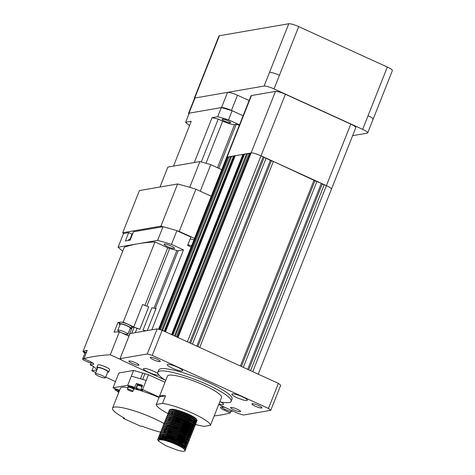 <?xml version="1.0" encoding="UTF-8"?>
<svg xmlns="http://www.w3.org/2000/svg" width="475" height="475" viewBox="0 0 475 475"><rect width="100%" height="100%" fill="white"/><g stroke="black" fill="none" stroke-linecap="round" stroke-linejoin="round"><path stroke-width="0.71" d="M129.158 360.97A5.397 0.956 -158.4 0 0 128.868 361.142A5.397 0.956 -158.4 0 0 132.828 363.725A5.397 0.956 -158.4 0 0 138.605 365.281A5.397 0.956 -158.4 0 0 138.902 365.115A5.397 0.956 -158.4 0 0 134.936 362.526A5.397 0.956 -158.4 0 0 129.158 360.97M230.862 407.396A5.397 0.956 -158.4 0 0 230.565 407.562A5.397 0.956 -158.4 0 0 234.531 410.151A5.397 0.956 -158.4 0 0 240.308 411.706A5.397 0.956 -158.4 0 0 240.605 411.54A5.397 0.956 -158.4 0 0 236.639 408.951A5.397 0.956 -158.4 0 0 230.862 407.396M252.207 403.708A5.397 0.956 -158.4 0 0 251.91 403.875A5.397 0.956 -158.4 0 0 255.877 406.463A5.397 0.956 -158.4 0 0 261.654 408.019A5.397 0.956 -158.4 0 0 261.951 407.847A5.397 0.956 -158.4 0 0 257.984 405.264A5.397 0.956 -158.4 0 0 252.207 403.708M150.51 357.283A5.397 0.956 -158.4 0 0 150.213 357.455A5.397 0.956 -158.4 0 0 154.173 360.038A5.397 0.956 -158.4 0 0 159.95 361.594A5.397 0.956 -158.4 0 0 160.247 361.428A5.397 0.956 -158.4 0 0 156.281 358.839A5.397 0.956 -158.4 0 0 150.51 357.283M218.969 403.934A8.301 1.467 -158.4 0 0 223.125 404.617A8.301 1.467 -158.4 0 0 223.583 404.362A8.301 1.467 -158.4 0 0 220.976 402.07M157.938 373.582A8.301 1.467 -158.4 0 0 150.569 369.978A8.301 1.467 -158.4 0 0 143.943 368.475A8.301 1.467 -158.4 0 0 143.486 368.737A8.301 1.467 -158.4 0 0 149.583 372.715A8.301 1.467 -158.4 0 0 158.472 375.108A8.301 1.467 -158.4 0 0 158.834 374.971M167.687 364.372A8.301 1.467 -158.4 0 0 167.236 364.634A8.301 1.467 -158.4 0 0 173.333 368.612A8.301 1.467 -158.4 0 0 182.216 371.005A8.301 1.467 -158.4 0 0 182.673 370.743A8.301 1.467 -158.4 0 0 176.575 366.765A8.301 1.467 -158.4 0 0 167.687 364.372M232.34 393.882A8.301 1.467 -158.4 0 0 231.889 394.143A8.301 1.467 -158.4 0 0 237.987 398.121A8.301 1.467 -158.4 0 0 246.869 400.514A8.301 1.467 -158.4 0 0 247.327 400.259A8.301 1.467 -158.4 0 0 241.229 396.275A8.301 1.467 -158.4 0 0 232.34 393.882M169.159 411.101L169.076 410.406L169.919 409.872L175.305 410.37L183.647 412.9L191.787 416.438L196.638 419.573L197.167 420.648L196.472 421.034L196.567 422.168L195.872 422.554M196.341 420.874L197.196 420.517M197.167 420.648L196.003 418.511C191.478 414.633 174.349 408.257 171.172 409.319L170.887 409.397M169.076 410.406L170.074 409.492L171.338 409.284M170.074 409.492C173.654 408.322 191.461 414.74 196.003 418.511M185.03 449.896L184.086 448.727L179.556 445.811L171.95 442.522L164.16 440.165L159.309 439.678L158.513 441.055L165.627 445.609L177.163 450.08C180.625 451.066 183.041 451.452 184.419 451.25L185.238 450.781L183.973 448.905L185.256 450.716M158.317 440.764L157.641 439.28L158.49 438.746L163.869 439.244L172.211 441.774L180.357 445.312L185.208 448.447L185.737 449.522L185.042 449.908M157.641 439.28L158.834 438.33L164.023 438.864L172.366 441.394L180.506 444.933L185.357 448.067L185.737 449.522M185.761 449.308L184.775 449.564M158.329 438.449L158.246 437.76L159.089 437.226L164.475 437.724L172.817 440.254L180.957 443.793L185.808 446.928L186.337 448.002L185.642 448.388M158.246 437.76L159.434 436.81L164.623 437.344L172.965 439.874L181.106 443.412L185.963 446.548L186.337 448.002M186.36 447.794L185.695 448.02M158.935 436.935L158.846 436.24L159.695 435.706L165.074 436.204L173.417 438.734L181.557 442.272L186.414 445.407L186.936 446.482L186.242 446.868L185.778 446.369M158.846 436.24L160.033 435.29L165.223 435.824L173.565 438.354L181.711 441.892L186.562 445.027L186.936 446.482M159.535 435.415L159.446 434.72L160.295 434.186L165.674 434.684L174.016 437.214L182.162 440.753L187.013 443.887L187.542 444.962L186.847 445.348M159.446 434.72L160.639 433.77L165.828 434.304L174.171 436.834L182.311 440.372L187.162 443.508L187.542 444.962M160.134 433.895L160.051 433.2L160.894 432.666L166.28 433.164L174.622 435.694L182.762 439.233L187.613 442.367L188.142 443.442L187.447 443.828L186.497 442.647L181.961 439.731L174.361 436.442L166.571 434.091L160.639 433.77M160.051 433.2L161.239 432.25L166.428 432.784L174.77 435.314L182.911 438.853L187.768 441.988L188.142 443.442M188.165 443.234L187.5 443.46M160.74 432.375L160.651 431.68L161.5 431.146L166.879 431.644L175.222 434.174L183.362 437.713L188.219 440.848L188.741 441.922L186.366 442.522M160.651 431.68L161.838 430.73L167.028 431.264L175.37 433.794L183.516 437.332L188.367 440.468L188.741 441.922M188.765 441.714L187.785 441.97M161.34 430.855L161.251 430.16L162.1 429.626L167.479 430.124L175.821 432.654L183.967 436.192L188.818 439.327L189.347 440.402L188.652 440.788M161.251 430.16L162.444 429.21L167.633 429.744L175.976 432.274L184.116 435.812L188.967 438.947L189.347 440.402M189.371 440.194L188.349 440.45M161.939 429.335L161.856 428.64L162.699 428.106L168.085 428.604L176.427 431.134L184.567 434.673L189.418 437.808L189.947 438.882L189.252 439.268L188.302 438.087L183.766 435.171L176.166 431.882L168.376 429.531L162.444 429.21M161.856 428.64L163.044 427.69L168.233 428.224L176.575 430.754L184.716 434.293L189.572 437.428L189.947 438.882M162.545 427.815L162.456 427.12L163.305 426.586L168.684 427.084L177.027 429.62L185.167 433.152L190.024 436.287L190.546 437.362L189.852 437.748L188.902 436.567L184.371 433.651L176.765 430.362L168.975 428.011L163.044 427.69M162.456 427.12L163.643 426.17L168.833 426.704L177.175 429.24L185.321 432.772L190.172 435.907L190.546 437.362M190.57 437.154L189.59 437.41M163.145 426.295L163.056 425.6L163.905 425.066L169.284 425.564L177.626 428.1L185.773 431.633L190.623 434.767L191.152 435.842L190.457 436.228L189.994 435.735M163.056 425.6L164.249 424.65L169.438 425.184L177.781 427.72L185.921 431.253L190.772 434.387L191.152 435.842M163.744 424.775L163.661 424.08L164.504 423.546L169.89 424.044L178.232 426.58L186.372 430.113L191.223 433.247L191.752 434.322L191.057 434.708M163.661 424.08L164.849 423.13L170.038 423.664L178.38 426.2L186.521 429.733L191.377 432.867L191.752 434.322M191.775 434.114L190.754 434.37M164.35 423.255L164.261 422.56L165.11 422.026L170.489 422.524L178.832 425.06L186.972 428.593L191.829 431.728L192.351 432.808L191.657 433.188M164.261 422.56L165.448 421.61L170.638 422.144L178.98 424.68L187.126 428.213L191.977 431.348L192.351 432.808M192.375 432.594L191.395 432.85M164.95 421.735L164.861 421.04L165.71 420.506L171.089 421.004L179.431 423.54L187.578 427.072L192.428 430.207L192.957 431.288L192.262 431.668L191.306 430.487L186.776 427.577L179.17 424.282L171.38 421.931L165.448 421.61M164.861 421.04L166.054 420.09L171.243 420.63L179.586 423.16L187.726 426.692L192.577 429.827L192.957 431.288M192.981 431.074L191.995 431.33M165.549 420.215L165.466 419.52L166.309 418.986L171.695 419.49L180.037 422.02L188.177 425.553L193.028 428.688L193.557 429.768L192.862 430.148L191.912 428.973L187.376 426.057L179.776 422.762L171.986 420.411L166.054 420.09M165.466 419.52L166.654 418.57L171.843 419.11L180.185 421.64L188.326 425.178L193.183 428.308L193.557 429.768M193.58 429.554L192.601 429.81M166.155 418.695L166.066 418L166.915 417.466L172.294 417.97L180.637 420.5L188.777 424.038L193.634 427.168L194.156 428.248L193.462 428.628M166.066 418L167.253 417.05L172.443 417.59L180.785 420.12L188.931 423.658L193.782 426.787L194.156 428.248M194.18 428.034L193.2 428.29M166.755 417.175L166.666 416.486L167.515 415.946L172.894 416.45L181.236 418.98L189.382 422.518L194.233 425.647L194.762 426.728L194.067 427.114L193.111 425.933L188.581 423.017L180.975 419.722L173.185 417.371L167.253 417.05M166.666 416.486L167.859 415.53L173.048 416.07L181.391 418.6L189.531 422.138L194.382 425.267L194.762 426.728M194.786 426.514L193.8 426.77M167.354 415.655L167.271 414.966L168.114 414.426L173.5 414.93L181.842 417.46L189.982 420.998L194.833 424.128L195.362 425.208L194.667 425.594M167.271 414.966L168.459 414.016L173.648 414.55L181.99 417.08L190.131 420.618L194.987 423.747L195.362 425.208M195.385 424.994L194.406 425.25M167.96 414.135L167.871 413.446L168.72 412.912L174.099 413.41L182.442 415.94L190.582 419.478L195.439 422.613L195.961 423.688L195.267 424.074M167.871 413.446L169.058 412.496L174.248 413.03L182.59 415.56L190.736 419.098L195.587 422.233L195.961 423.688M195.985 423.48L195.005 423.73M168.56 412.621L168.471 411.926L169.32 411.392L174.699 411.89L183.041 414.42L191.188 417.958L196.038 421.093L196.567 422.168M168.471 411.926L169.664 410.976L174.853 411.51L183.196 414.04L191.336 417.578L196.466 421.022L195.522 419.853L190.986 416.937L183.386 413.648L175.596 411.297L169.664 410.976M196.591 421.96L195.605 422.21M158.246 440.129L157.753 439.102M159.903 439.624L158.905 438.68M158.656 438.36L158.353 437.582M162.177 439.791L160.627 438.698M163.216 439.975L161.405 438.793M160.502 438.104L159.541 437.196M159.256 436.84L158.953 436.062M185.79 446.91L183.582 446.69M163.554 438.763L161.227 437.184M185.363 446.518L182.602 446.084M181.141 445.722L175.186 443.793M172.265 442.635L166.333 439.862M163.822 438.455L162.011 437.273M161.108 436.584L160.14 435.676M159.855 435.32L159.558 434.542M184.84 445.277L184.187 445.17M179.615 444.018L174.438 442.195M163.376 436.757L161.827 435.664M164.421 436.935L162.61 435.753M186.77 443.87L184.787 443.65M183.653 443.424L175.043 440.675M169.355 438.193L165.912 436.4M163.982 435.237L162.432 434.144M186.568 443.478L183.801 443.044M176.385 440.753L167.533 436.822M187.376 442.35L186.04 442.237M184.252 441.904L175.643 439.155M169.955 436.673L166.511 434.88M187.168 441.958L185.357 441.72M182.946 441.168L176.991 439.233M174.07 438.075L168.138 435.302M186.645 440.717L185.992 440.616M184.858 440.384L181.42 439.458M165.181 432.197L163.632 431.104M185.957 440.2L185.007 440.004M183.546 439.648L177.591 437.713M188.575 439.31L187.245 439.197M185.458 438.864L182.02 437.938M171.16 433.633L167.717 431.84M188.373 438.918L186.556 438.68M184.146 438.128L178.19 436.192M187.845 437.677L187.192 437.576M171.76 432.113L168.316 430.32M167.164 429.643L164.837 428.064M188.973 437.398L187.162 437.16M184.751 436.608L178.796 434.673M189.78 436.27L188.45 436.157M186.663 435.824L183.225 434.898M166.986 427.637L165.437 426.544M190.511 435.866L190.154 435.89M189.572 435.878L187.762 435.64M190.606 434.75L188.397 434.536M187.263 434.304L183.825 433.378M190.178 434.364L187.411 433.924M185.951 433.568L179.995 431.633M168.631 426.295L166.82 425.113M190.986 433.236L189.65 433.117M187.862 432.784L184.425 431.858M190.778 432.844L188.017 432.404M186.556 432.048L180.601 430.113M177.68 428.955L171.748 426.188M191.585 431.716L190.255 431.603M188.468 431.264L185.03 430.338M191.377 431.324L189.567 431.08M187.156 430.528L181.201 428.593M192.411 430.19L190.855 430.083M189.068 429.744L185.63 428.818M191.983 429.804L190.166 429.56M187.756 429.008L181.8 427.072M192.791 428.676L190.802 428.456M189.667 428.224L186.23 427.298M190.772 428.04L189.822 427.844M188.361 427.488L182.406 425.553M193.39 427.156L191.407 426.936M190.273 426.704L186.835 425.778M170.596 418.517L169.047 417.424M193.183 426.764L190.422 426.33M188.961 425.968L183.006 424.032M180.084 422.881L174.153 420.108M193.99 425.636L192.66 425.523M190.873 425.19L187.435 424.258M193.788 425.244L191.971 425.006M189.561 424.448L183.605 422.512M180.684 421.361L174.752 418.588M194.596 424.116L193.26 424.003M191.473 423.67L188.035 422.738M190.166 422.928L184.211 420.998M181.29 419.841L175.358 417.068M195.421 422.596L193.865 422.483M172.401 413.957L170.852 412.864M194.993 422.204L192.227 421.77M167.853 413.488A29.058 5.142 -158.4 0 1 156.287 404.486L159.297 396.886A29.058 5.142 21.6 0 1 159.362 396.589A29.058 5.142 21.6 0 1 160.954 395.687A29.058 5.142 21.6 0 1 165.52 395.812L162.515 403.406A29.058 5.142 -158.4 0 1 192.713 413.274A29.058 5.142 -158.4 0 1 210.455 425.291L213.465 417.697A29.058 5.142 21.6 0 1 213.4 417.988A29.058 5.142 21.6 0 1 213.245 418.243M159.362 396.589L167.485 376.075A29.058 5.142 21.6 0 1 169.076 375.167A29.058 5.142 21.6 0 1 200.177 383.545A29.058 5.142 21.6 0 1 221.522 397.474L213.4 417.988M219.788 401.862A39.437 6.977 -158.4 0 0 229.009 402.527A39.437 6.977 -158.4 0 0 231.177 401.292A39.437 6.977 -158.4 0 0 202.202 382.393A39.437 6.977 -158.4 0 0 159.998 371.022A39.437 6.977 -158.4 0 0 157.837 372.258A39.437 6.977 -158.4 0 0 165.745 380.463M231.177 401.292L232.079 399.012A39.437 6.977 -158.4 0 0 203.104 380.113A39.437 6.977 -158.4 0 0 160.9 368.742A39.437 6.977 -158.4 0 0 158.739 369.978L157.837 372.258M331.449 189.187A8.301 1.467 -158.4 0 0 331.455 189.169A8.301 1.467 -158.4 0 0 326.402 185.654L322.234 184.086L321.32 183.332L314.973 180.767L273.374 161.447L271.385 160.877L261.024 155.806A8.301 1.467 -158.4 0 0 251.091 152.95L250.289 153.092L177.377 337.256M250.574 370.672L324.223 184.656M248.698 369.811L322.234 184.086M247.671 369.342L321.32 183.332M243.307 367.353L316.956 181.337M241.437 366.498L314.973 180.767M240.403 366.029L314.052 180.013M199.726 347.457L273.374 161.447M197.855 346.602L271.385 160.877M196.822 346.133L270.471 160.123M192.464 344.143L266.113 158.127M190.588 343.288L264.124 157.558M189.561 342.819L263.209 156.803M250.117 153.532L247.623 153.55L175.269 336.294M176.534 336.87L249.227 153.277M247.445 153.995L246.555 153.734L244.566 154.114M174.426 335.914L246.555 153.734M244.56 154.09L172.852 335.196L243.978 154.844M172.615 335.083L244.007 154.773L242.927 154.363L235.226 155.729M165.247 331.722L234.668 156.388L234.086 156.121L231.616 156.317L162.64 330.529M231.438 156.762L228.944 156.78L160.437 329.816M161.773 330.202L230.547 156.501M228.772 157.219L227.08 157.1A8.301 1.467 -158.4 0 0 226.623 157.362A8.301 1.467 -158.4 0 0 226.617 157.379M159.541 329.561L227.881 156.964M268.464 408.441L278.392 383.367L280.689 385.255L270.762 410.329L268.464 408.441L152.232 355.389L147.268 353.958L120.05 358.661L122.348 360.549L165.193 380.107M218.726 404.54L238.581 413.606L243.544 415.031L270.762 410.329M278.392 383.367L162.159 330.315L152.232 355.389M147.268 353.958L157.195 328.884L129.978 333.587L120.05 358.661M157.195 328.884L162.159 330.315M175.75 417.276A29.058 5.142 -158.4 0 0 189.614 422.637M194.305 424.104A29.058 5.142 -158.4 0 0 194.999 424.306M195.492 424.448A29.058 5.142 -158.4 0 0 204.232 426.366L210.455 425.291M156.287 404.486L162.515 403.406M192.678 420.63L189.24 419.704L192.476 420.512M194.281 420.814L195.854 420.909M177.484 415.132L180.886 416.682M185.701 418.552L189.198 419.686M196.021 421.076L194.465 420.963M159.137 439.713C162.319 438.651 179.443 445.027 183.973 448.905M184.353 449.017L184.579 449.409M159.458 438.271L164.766 438.645L172.556 441.002L180.156 444.291L185.179 447.889M159.434 436.81L165.365 437.131L173.155 439.482L180.761 442.771L185.553 445.983M185.701 446.815L184.134 447.064M183.279 446.969L180.761 446.452M166.06 440.634L163.537 439.167M162.652 438.585L160.882 437.154M160.443 436.65L160.158 435.634M160.033 435.29L165.965 435.611L173.755 437.962L181.361 441.251L186.384 444.855M185.737 445.52L184.733 445.544M183.878 445.449L179.461 444.404M175.471 443.056L172.55 441.898M166.66 439.114L164.136 437.653M162.693 436.662L161.482 435.634M161.043 435.13L160.758 434.114M185.761 444.042L185.333 444.024M181.967 443.412L180.061 442.884M167.265 437.594L164.742 436.133M163.299 435.142L162.082 434.114M161.239 432.25L167.17 432.571L174.96 434.922L182.566 438.211L187.097 441.127L188.041 442.296M187.506 442.255L186.936 442.48M185.084 442.409L182.566 441.892M161.838 430.73L167.77 431.051L175.56 433.402L183.166 436.691L187.696 439.607L188.64 440.776M186.966 441.002L186.538 440.984M185.683 440.889L183.166 440.372M188.706 439.215L187.566 439.482M186.283 439.375L183.772 438.853M177.882 436.976L174.96 435.824M165.104 430.588L163.887 429.554M188.171 437.962L187.744 437.944M186.889 437.855L182.471 436.81M178.481 435.456L175.56 434.304M163.643 426.17L169.575 426.491L177.365 428.842L184.971 432.131L189.768 435.343M189.911 436.181L188.771 436.442M184.971 435.818L183.071 435.29M164.249 424.65L170.181 424.971L177.971 427.322L185.571 430.611L190.107 433.527L191.051 434.696M190.511 434.661L189.371 434.922M188.088 434.815L185.577 434.298M164.849 423.13L170.78 423.451L178.57 425.802L186.176 429.097L190.707 432.007L191.651 433.176M191.116 433.141L189.976 433.402M188.694 433.295L184.276 432.25M191.716 431.621L190.576 431.882M189.293 431.775L186.776 431.258M192.316 430.101L192.844 430.154M189.893 430.255L187.382 429.738M166.654 418.57L172.585 418.891L180.375 421.242L187.981 424.537L192.512 427.452L193.456 428.622M192.921 428.581L191.781 428.842M190.499 428.735L187.981 428.218M182.091 426.342L179.17 425.184M169.314 419.947L168.102 418.92M193.521 427.061L191.953 427.31M191.098 427.215L188.581 426.698M182.691 424.822L179.77 423.664M167.859 415.53L173.791 415.851L181.581 418.208L189.181 421.497L193.717 424.412L194.661 425.582M194.121 425.541L192.981 425.802M191.698 425.695L189.187 425.178M183.297 423.302L180.375 422.144M168.459 414.016L174.39 414.331L182.18 416.688L189.786 419.977L194.317 422.892L195.261 424.062M194.726 424.021L193.586 424.282M192.304 424.175L189.786 423.658M183.896 421.782L180.975 420.624M169.058 412.496L174.99 412.817L182.78 415.168L190.386 418.457L194.916 421.372L195.86 422.542L194.186 422.762M195.326 422.501L194.762 422.726M184.496 420.262L181.575 419.104M195.926 420.981L194.358 421.23M193.503 421.135L190.992 420.618M172.882 412.751L172.324 412.348M158.876 329.365L227.08 157.1A8.301 1.467 -158.4 0 0 226.623 157.362L250.99 95.813A8.301 1.467 21.6 0 1 251.447 95.558L275.458 91.408A8.301 1.467 21.6 0 1 285.392 94.264L350.77 124.106A8.301 1.467 21.6 0 1 355.822 127.621L331.455 189.169A8.301 1.467 -158.4 0 0 326.402 185.654L350.77 124.106M251.447 95.558L227.08 157.1L251.091 152.95L275.458 91.408M187.376 341.822L261.024 155.806L326.402 185.654L252.753 371.664M285.392 94.264L261.024 155.806A8.301 1.467 -158.4 0 0 251.091 152.95L178.006 337.547M199.69 84.621L200.141 84.366L194.726 98.04A8.301 1.467 -158.4 0 0 194.275 98.301L218.939 35.993A8.307 1.467 21.6 0 1 219.397 35.738L288.77 23.75A8.307 1.467 21.6 0 1 298.704 26.606L387.333 67.058A8.307 1.467 21.6 0 1 392.38 70.579L367.715 132.881A8.301 1.467 -158.4 0 1 367.258 133.143L352.64 135.666M194.726 98.04L264.106 86.058L269.521 72.378C271.569 72.295 274.882 73.245 279.448 75.234L274.033 88.908L362.662 129.366L368.077 115.686C372.329 117.729 373.861 118.987 372.673 119.462M194.275 98.301A8.301 1.467 -158.4 0 0 194.364 98.705M367.715 132.881A8.301 1.467 -158.4 0 0 362.662 129.366M274.033 88.908A8.301 1.467 -158.4 0 0 264.106 86.058M159.297 396.886L165.52 395.812M146.193 330.784A8.301 1.467 -158.4 0 1 143.034 330.089A73.067 12.926 21.6 0 1 145.083 330.701A73.067 12.926 21.6 0 1 145.665 330.879M97.078 369.449A73.067 12.926 21.6 0 1 93.741 366.706A73.067 12.926 21.6 0 1 93.373 366.367L90.185 364.913L90.974 362.918M132.709 233.712A5.397 0.956 -158.4 0 0 132.4 233.73A5.397 0.956 -158.4 0 0 132.103 233.902L129.924 239.418M130.423 239.483A6.395 1.128 -158.4 0 0 129.123 239.412A6.395 1.128 -158.4 0 0 128.773 239.614L128.434 240.463M122.74 251.132A95.487 16.892 21.6 0 1 118.097 247.202L157.605 240.38A95.487 16.892 21.6 0 1 171.481 244.364L176.896 230.69A95.487 16.892 -158.4 0 0 163.02 226.7L133.463 231.806L130.156 240.166L125.353 240.997L128.66 232.637L132.002 234.163M167.479 246.572A5.605 0.992 -158.4 0 0 174.491 248.324A5.605 0.992 -158.4 0 0 171.083 245.955A5.605 0.992 -158.4 0 0 164.071 244.197A5.605 0.992 -158.4 0 0 167.479 246.572M133.772 326.925A8.301 1.467 -158.4 0 0 139.87 329.181L148.746 306.767A8.301 1.467 21.6 0 1 142.648 304.505L133.772 326.925L123.227 322.109L154.963 241.947A564.609 99.887 -158.4 0 0 137.851 243.788A564.609 99.887 -158.4 0 0 124.278 247.249L82.917 351.726A564.609 99.887 21.6 0 1 84.615 351.138M171.481 244.364L183.493 249.85L178.149 250.77A2.494 0.439 21.6 0 1 176.819 250.539A73.067 12.926 -158.4 0 0 169.64 248.478A2.494 0.439 21.6 0 1 167.74 247.778L144.905 305.461M193.942 239.893A5.397 0.956 -158.4 0 0 190.119 239.067M191.603 245.807A6.395 1.128 -158.4 0 0 187.851 244.791M191.11 247.047L187.595 245.438L190.902 237.084L176.896 230.69M157.605 240.38L163.02 226.7M231.628 410.43A5.397 0.956 21.6 0 1 232.198 411.196A5.397 0.956 21.6 0 1 231.901 411.368A5.397 0.956 21.6 0 1 226.124 409.812A5.397 0.956 21.6 0 1 222.158 407.223A5.397 0.956 21.6 0 1 222.454 407.057A5.397 0.956 21.6 0 1 225.31 407.544M95.635 373.671A5.397 0.956 21.6 0 1 101.413 375.226A5.397 0.956 21.6 0 1 105.379 377.815A5.397 0.956 21.6 0 1 105.082 377.981A5.397 0.956 21.6 0 1 99.305 376.426A5.397 0.956 21.6 0 1 95.344 373.837A5.397 0.956 21.6 0 1 95.635 373.671M105.379 377.815L107.783 371.735A5.397 0.956 -158.4 0 0 103.817 369.146A5.397 0.956 -158.4 0 0 98.046 367.591A5.397 0.956 -158.4 0 0 97.749 367.763L95.344 373.837M97.529 368.309A6.353 1.122 21.6 0 1 96.858 367.407A6.353 1.122 21.6 0 1 97.209 367.211A6.353 1.122 21.6 0 1 104.007 369.039A6.353 1.122 21.6 0 1 108.674 372.085A6.353 1.122 21.6 0 1 108.324 372.281A6.353 1.122 21.6 0 1 107.564 372.287M96.858 367.407L97.826 364.978A6.353 1.122 21.6 0 1 98.171 364.782A6.353 1.122 21.6 0 1 104.969 366.611A6.353 1.122 21.6 0 1 109.636 369.657L108.674 372.085M132.656 391.483A2.903 0.517 21.6 0 1 129.55 390.646A2.903 0.517 21.6 0 1 127.413 389.251A2.903 0.517 21.6 0 1 127.573 389.162A2.903 0.517 21.6 0 1 130.684 389.999A2.903 0.517 21.6 0 1 132.816 391.394A2.903 0.517 21.6 0 1 132.656 391.483M132.816 391.394L133.6 389.417A2.903 0.517 -158.4 0 0 131.462 388.022A2.903 0.517 -158.4 0 0 128.357 387.184A2.903 0.517 -158.4 0 0 128.197 387.279L127.413 389.251M128.113 387.481A3.153 0.558 21.6 0 1 127.965 387.184A3.153 0.558 21.6 0 1 128.137 387.089A3.153 0.558 21.6 0 1 131.516 387.998A3.153 0.558 21.6 0 1 133.831 389.506A3.153 0.558 21.6 0 1 133.659 389.607A3.153 0.558 21.6 0 1 133.517 389.619M133.831 389.506L134.134 388.752A3.153 0.558 -158.4 0 0 131.812 387.238A3.153 0.558 -158.4 0 0 128.44 386.329A3.153 0.558 -158.4 0 0 128.262 386.424L127.965 387.184M128.197 386.597A3.319 0.588 21.6 0 1 128.107 386.365A3.319 0.588 21.6 0 1 128.292 386.264A3.319 0.588 21.6 0 1 131.848 387.22A3.319 0.588 21.6 0 1 134.288 388.811A3.319 0.588 21.6 0 1 134.104 388.912A3.319 0.588 21.6 0 1 134.063 388.918M134.288 388.811L134.437 388.431A3.319 0.588 -158.4 0 0 131.997 386.84A3.319 0.588 -158.4 0 0 128.446 385.884A3.319 0.588 -158.4 0 0 128.262 385.985L128.107 386.365M119.569 390.391A3.735 0.659 -158.4 0 0 115.953 389.007L113.026 387.796L118.893 372.982L133.57 370.441L142.726 373.077L140.469 378.771A3.319 0.588 21.6 0 1 142.69 379.412L146.211 380.422L148.467 374.728L144.946 373.712L142.69 379.412M119.053 391.697A2.903 0.517 21.6 0 1 116.215 390.622A2.903 0.517 21.6 0 1 114.897 389.607A2.903 0.517 21.6 0 1 115.057 389.518A2.903 0.517 21.6 0 1 119.356 390.931M141.556 390.735A2.903 0.517 21.6 0 1 138.445 389.892A2.903 0.517 21.6 0 1 136.307 388.503A2.903 0.517 21.6 0 1 136.468 388.413A2.903 0.517 21.6 0 1 139.579 389.251A2.903 0.517 21.6 0 1 141.716 390.64A2.903 0.517 21.6 0 1 141.556 390.735M142.025 386.81A2.903 0.517 -158.4 0 0 137.673 385.373A2.903 0.517 -158.4 0 0 137.512 385.463L136.307 388.503M137.435 385.664A3.153 0.558 21.6 0 1 137.281 385.373A3.153 0.558 21.6 0 1 137.453 385.272A3.153 0.558 21.6 0 1 142.043 386.763M142.346 386.003A3.153 0.558 -158.4 0 0 137.756 384.512A3.153 0.558 -158.4 0 0 137.584 384.613L137.281 385.373M137.512 384.78A3.319 0.588 21.6 0 1 137.429 384.548A3.319 0.588 21.6 0 1 137.613 384.447A3.319 0.588 21.6 0 1 142.357 385.967M142.506 385.587A3.319 0.588 -158.4 0 0 140.588 384.732A3.319 0.588 -158.4 0 0 138.362 384.091A3.319 0.588 -158.4 0 0 137.762 384.067A3.319 0.588 -158.4 0 0 137.578 384.168L137.429 384.548M137.465 384.453L136.313 383.503L138.362 384.091M140.588 384.732L142.613 385.314L141.111 389.114L142.601 389.542L146.211 380.422L131.314 376.141L133.57 370.441M140.469 378.771L131.314 376.141L127.704 385.261L134.811 387.303L136.004 388.283A3.735 0.659 -158.4 0 0 136.307 388.508M141.71 390.646A3.735 0.659 -158.4 0 0 142.637 390.569A3.735 0.659 -158.4 0 0 142.144 389.963L141.111 389.114M144.946 373.712A3.319 0.588 -158.4 0 0 142.726 373.077M160.663 432.191A33.214 5.878 21.6 0 1 141.954 426.117L140.796 426.312L123.363 418.356L124.521 418.154A33.214 5.878 21.6 0 1 112.539 408.15A33.214 5.878 21.6 0 1 131.712 410.073A33.214 5.878 21.6 0 1 163.946 423.492M159.054 397.504A33.214 5.878 -158.4 0 0 140.303 390.551M139.674 390.361A33.214 5.878 -158.4 0 0 134.241 388.865M128.072 387.594A33.214 5.878 -158.4 0 0 120.359 388.396L112.539 408.15M123.363 418.356L123.631 417.673M148.467 374.728L165.027 382.286M159.202 397.118L142.601 389.542M136.313 383.503L134.811 387.303M127.704 385.261L113.026 387.796M118.738 392.487L116.814 390.907M128.957 336.163L119.391 331.793A564.609 99.887 -158.4 0 0 114.119 332.162L117.954 322.472A564.609 99.887 21.6 0 1 119.908 322.317A6.395 1.128 -158.4 0 1 119.914 322.299A6.395 1.128 -158.4 0 1 120.27 322.103A6.395 1.128 -158.4 0 1 121.701 322.198A6.395 1.128 21.6 0 1 128.369 324.508A6.395 1.128 21.6 0 1 131.807 327.008L131.201 328.528A6.395 1.128 21.6 0 1 130.851 328.73A6.395 1.128 21.6 0 1 130.055 328.724M131.723 333.284L134.17 327.103L136.99 328.391A73.067 12.926 21.6 0 1 139.87 329.181M119.391 331.793L110.289 354.783L121.624 359.955M135.298 332.666L136.99 328.391M134.17 327.103L132.169 327.447L128.755 336.068M131.623 327.477A7.475 1.324 -158.4 0 0 132.169 327.447M119.558 323.202L117.954 322.472M118.133 330.095A5.397 0.956 21.6 0 1 123.904 331.651A5.397 0.956 21.6 0 1 127.87 334.24A5.397 0.956 21.6 0 1 127.573 334.406A5.397 0.956 21.6 0 1 121.802 332.85A5.397 0.956 21.6 0 1 117.836 330.267A5.397 0.956 21.6 0 1 118.133 330.095M127.87 334.24L130.275 328.16A5.397 0.956 -158.4 0 0 126.314 325.577A5.397 0.956 -158.4 0 0 120.537 324.021A5.397 0.956 -158.4 0 0 120.24 324.188L117.836 330.267M120.021 324.752A6.395 1.128 21.6 0 1 119.314 323.819A6.395 1.128 21.6 0 1 119.664 323.617A6.395 1.128 21.6 0 1 126.504 325.464A6.395 1.128 21.6 0 1 131.201 328.528M194.536 238.402L179.206 231.408A95.487 16.892 -158.4 0 0 160.918 226.148L122.716 232.75A95.487 16.892 -158.4 0 0 123.512 233.528L118.097 247.202M87.002 350.93A6.395 1.128 21.6 0 0 85.892 350.734A564.609 99.887 21.6 0 1 87.234 350.336L83.927 358.696L89.71 361.338A6.644 1.176 -158.4 0 1 93.753 364.153A6.644 1.176 -158.4 0 1 93.391 364.361L90.185 364.913M92.631 362.906A5.397 0.956 21.6 0 1 92.358 363.031A5.397 0.956 21.6 0 1 86.581 361.475A5.397 0.956 21.6 0 1 82.62 358.892A5.397 0.956 21.6 0 1 82.911 358.72A5.397 0.956 21.6 0 1 84.188 358.815M86.302 352.688A5.397 0.956 -158.4 0 0 85.322 352.646A5.397 0.956 -158.4 0 0 85.025 352.812L82.62 358.892M84.799 353.376A6.395 1.128 21.6 0 1 84.099 352.444A6.395 1.128 21.6 0 1 84.449 352.248A6.395 1.128 21.6 0 1 86.397 352.45M85.892 350.734A6.395 1.128 -158.4 0 0 85.049 350.728A6.395 1.128 -158.4 0 0 84.698 350.924L84.099 352.444M82.917 351.726L84.158 352.29M83.927 358.696A564.609 99.887 21.6 0 1 110.289 354.783M121.701 322.198A564.609 99.887 21.6 0 1 123.227 322.109M96.894 369.924L91.853 370.797L93.545 366.528M91.853 370.797L95.831 372.608M105.664 377.097L115.49 381.579M214.201 415.963A564.609 99.887 21.6 0 0 230.286 412.912L224.503 410.269A6.644 1.176 -158.4 0 1 220.459 407.455A6.644 1.176 -158.4 0 1 220.822 407.247L223.606 406.766M230.286 412.912L230.915 411.32M183.493 249.85L151.828 329.81M147.309 330.594L156.103 308.376A8.301 1.467 21.6 0 1 151.911 307.675L143.034 330.089M154.963 241.947L167.74 247.778M123.512 233.528L128.66 232.637M249.12 100.54L237.482 95.226L231.462 110.426L243.105 115.734L232.144 110.734A77.217 13.662 -158.4 0 0 221.285 107.611L189.228 113.151L185.618 122.265L191.241 121.297L173.494 166.125L194.299 162.527L212.046 117.699A67.254 11.899 21.6 0 1 218.233 119.094L201.275 161.922M227.875 120.757A4.566 0.808 -158.4 0 0 222.163 119.326A4.566 0.808 -158.4 0 0 224.942 121.262A4.566 0.808 -158.4 0 0 230.654 122.687A4.566 0.808 -158.4 0 0 227.875 120.757M185.618 122.265A77.217 13.662 -158.4 0 0 189.549 125.572M232.144 110.734L228.534 119.848A77.217 13.662 -158.4 0 0 217.675 116.731L212.046 117.699M221.285 107.611L217.675 116.731M218.233 119.094L222.674 121.119A9.963 1.763 -158.4 0 0 234.591 124.545L236.223 124.266L218.779 168.328M236.223 124.266A67.254 11.899 21.6 0 1 239.323 125.287M239.495 124.854L228.534 119.848M221.742 169.682L210.781 164.683A77.217 13.662 -158.4 0 0 199.922 161.559L167.871 167.099L159.98 187.025M200.272 191.229L210.781 164.683M189.715 187.346L199.922 161.559M211.232 196.234L195.902 189.234A95.487 16.892 -158.4 0 0 177.614 183.979L139.412 190.582L122.716 232.75M160.918 226.148L177.614 183.979M179.206 231.408L195.902 189.234M231.462 110.426A8.301 1.467 -158.4 0 0 221.534 107.57L188.979 113.192A8.301 1.467 -158.4 0 0 188.522 113.454A8.301 1.467 -158.4 0 0 188.836 114.137M188.522 113.454L194.542 98.254A8.301 1.467 21.6 0 1 194.993 97.998L188.979 113.192M221.534 107.57L227.549 92.37L194.993 97.998M227.549 92.37A8.301 1.467 21.6 0 1 237.482 95.226M172.87 335.202L244.583 154.078M172.033 334.816L243.426 154.506M171.564 334.602L242.927 154.363M165.502 331.835L235.244 155.693M235.22 155.705L165.484 331.829L234.858 156.584M164.665 331.455L234.086 156.121M164.196 331.241L233.587 155.978M219.397 35.738L200.141 84.366M288.77 23.75L269.515 72.378M298.704 26.606L279.448 75.234M387.333 67.058L368.077 115.686M176.819 250.539L153.989 308.204M178.149 250.77L155.331 308.394M136.004 388.283L137.435 384.661M93.391 364.361L93.628 363.749M224.503 410.269L224.901 409.254M169.64 248.478L146.799 306.161M222.674 121.119L205.996 163.246M234.591 124.545L217.491 167.74M258.216 374.157L331.455 189.169M158.555 329.276L226.623 157.362M186.835 445.336L186.158 444.463M158.834 438.33L159.927 438.158M185.636 448.376L184.953 447.503M185.131 447.04L186.23 446.868M189.947 434.886L191.039 434.714M190.546 433.366L191.645 433.194M169.522 413.927L168.839 413.048M195.362 421.206L196.454 421.034M158.513 441.055L158.009 440.402M232.198 411.196L232.364 410.768M115.223 388.793L114.897 389.607M142.025 389.862L141.716 390.64M178.428 422.168L178.683 421.533M179.033 420.648L179.283 420.013M119.314 323.819L119.914 322.299"/></g></svg>
